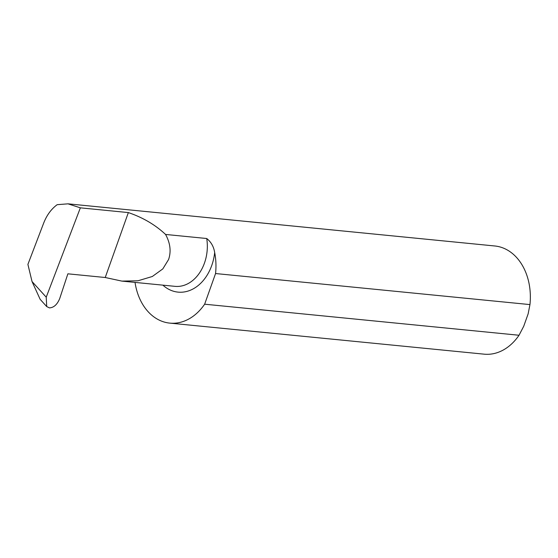 <?xml version="1.0" encoding="UTF-8"?>
<svg xmlns="http://www.w3.org/2000/svg" width="558" height="558" viewBox="0 0 558 558"><rect width="100%" height="100%" fill="white"/><g stroke="black" fill="none" stroke-linecap="round" stroke-linejoin="round"><path stroke-width="0.84" d="M168.579 259.519L162.81 268.907L152.32 276.496L137.966 280.786L121.895 281.106L105.232 277.507L67.874 273.818L59.72 298.516C57.265 304.508 53.84 307.632 49.446 307.89L46.712 306.565L40.148 299.325L32.029 281.539L27.9 264.387L43.684 223.067C46.781 215.144 51.28 209.013 57.181 204.681L68.006 203.83L80.359 207.834L128.354 212.577C142.918 217.543 155.319 224.832 165.566 234.444C170.302 243.142 171.306 251.505 168.579 259.519M68.006 203.83L494.862 245.987A54.356 40.685 -84.4 0 1 529.954 304.591L215.562 273.539A54.356 40.685 -84.4 0 0 214.677 252.537C213.735 246.636 211.084 241.963 206.725 238.51L165.566 234.444M529.954 304.591L528.133 313.868L523.725 326.256L519.031 335.253A54.356 40.685 -84.4 0 1 484.177 354.17L169.785 323.117A54.356 40.685 -84.4 0 0 204.64 304.201L519.031 335.253M135.036 282.404A54.356 40.685 -84.4 0 0 169.785 323.117M128.354 212.577L105.232 277.507M32.029 281.539L46.223 297.184L80.359 207.834M46.223 297.184L46.712 306.565M215.562 273.539L204.64 304.201M206.725 238.51A38.07 28.493 95.6 0 1 204.465 263.062A38.07 28.493 95.6 0 1 174.989 286.345L121.895 281.106M214.677 252.537A43.51 32.566 95.6 0 1 211.733 265.503A43.51 32.566 95.6 0 1 162.887 285.152"/></g></svg>
